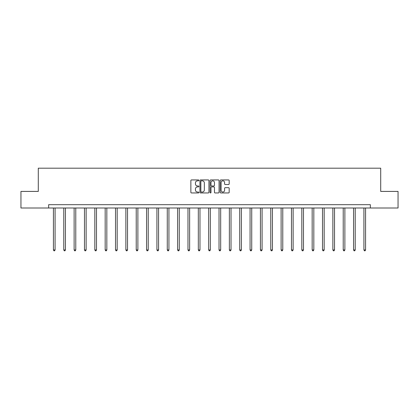 <?xml version="1.0" encoding="UTF-8"?>
<svg xmlns="http://www.w3.org/2000/svg" width="419" height="419" viewBox="0 0 419 419"><rect width="100%" height="100%" fill="white"/><g stroke="black" fill="none" stroke-linecap="round" stroke-linejoin="round"><path stroke-width="0.63" d="M198.884 180.385A0.456 0.456 0 0 0 198.428 179.929L191.509 179.929A0.649 0.649 0 0 0 190.86 180.579L190.86 192.3A0.649 0.649 0 0 0 191.509 192.95L198.428 192.95A0.456 0.456 0 0 0 198.884 192.494A0.456 0.456 0 0 0 198.428 192.038L197.532 192.038A2.085 2.085 0 0 1 195.448 189.954L195.448 188.979A2.085 2.085 0 0 1 197.532 186.895L198.428 186.895A0.456 0.456 0 0 0 198.884 186.439A0.456 0.456 0 0 0 198.428 185.984L197.532 185.984A2.085 2.085 0 0 1 195.448 183.899L195.448 182.92A2.085 2.085 0 0 1 197.532 180.84L198.428 180.84A0.456 0.456 0 0 0 198.884 180.385M228.533 184.517A0.649 0.649 0 0 0 229.183 183.868L229.183 180.579A0.649 0.649 0 0 0 228.533 179.929L220.85 179.929A0.649 0.649 0 0 0 220.195 180.579L220.195 192.3A0.649 0.649 0 0 0 220.85 192.95L228.533 192.95A0.649 0.649 0 0 0 229.183 192.3L229.183 188.325A0.649 0.649 0 0 0 228.533 187.675L225.244 187.675A0.649 0.649 0 0 0 224.589 188.325L224.589 190.299A1.744 1.744 0 0 1 222.85 192.038A1.744 1.744 0 0 1 221.106 190.299L221.106 182.579A1.744 1.744 0 0 1 222.85 180.84A1.744 1.744 0 0 1 224.589 182.579L224.589 183.868A0.649 0.649 0 0 0 225.244 184.517L228.533 184.517M48.651 208.002L20.95 208.002L20.95 191.415L38.297 191.415L38.297 168.192L380.703 168.192L380.703 191.415L398.05 191.415L398.05 208.002L370.349 208.002L370.349 204.682L48.651 204.682L48.651 208.002L370.349 208.002M208.929 180.579A0.649 0.649 0 0 0 208.28 179.929L200.596 179.929A0.649 0.649 0 0 0 199.942 180.579L199.942 192.3A0.649 0.649 0 0 0 200.596 192.95L208.28 192.95A0.649 0.649 0 0 0 208.929 192.3L208.929 180.579M210.72 179.929L218.404 179.929A0.649 0.649 0 0 1 219.058 180.579L219.058 192.3A0.649 0.649 0 0 1 218.404 192.95L215.115 192.95A0.649 0.649 0 0 1 214.465 192.3L214.465 187.544A0.649 0.649 0 0 0 213.816 186.895L211.632 186.895A0.649 0.649 0 0 0 210.982 187.544L210.982 192.494A0.456 0.456 0 0 1 210.527 192.95A0.456 0.456 0 0 1 210.071 192.494L210.071 180.579A0.649 0.649 0 0 1 210.72 179.929M201.309 180.84A0.456 0.456 0 0 0 200.853 181.296L200.853 191.583A0.456 0.456 0 0 0 201.309 192.038L202.257 192.038A2.085 2.085 0 0 0 204.341 189.954L204.341 182.92A2.085 2.085 0 0 0 202.257 180.84L201.309 180.84M214.465 182.611A1.744 1.744 0 0 0 212.721 180.872A1.744 1.744 0 0 0 210.982 182.611L210.982 185.334A0.649 0.649 0 0 0 211.632 185.984L213.816 185.984A0.649 0.649 0 0 0 214.465 185.334L214.465 182.611M53.428 208.002L53.428 249.944L55.083 249.944L55.083 208.002M55.083 249.944L54.585 250.808L53.925 250.808L53.428 249.944M63.777 208.002L63.777 249.944L65.432 249.944L65.432 208.002M65.432 249.944L64.935 250.808L64.275 250.808L63.777 249.944M74.126 208.002L74.126 249.944L75.781 249.944L75.781 208.002M75.781 249.944L75.284 250.808L74.624 250.808L74.126 249.944M84.476 208.002L84.476 249.944L86.131 249.944L86.131 208.002M86.131 249.944L85.633 250.808L84.973 250.808L84.476 249.944M94.825 208.002L94.825 249.944L96.485 249.944L96.485 208.002M96.485 249.944L95.988 250.808L95.323 250.808L94.825 249.944M105.174 208.002L105.174 249.944L106.835 249.944L106.835 208.002M106.835 249.944L106.337 250.808L105.672 250.808L105.174 249.944M115.524 208.002L115.524 249.944L117.184 249.944L117.184 208.002M117.184 249.944L116.686 250.808L116.021 250.808L115.524 249.944M125.873 208.002L125.873 249.944L127.533 249.944L127.533 208.002M127.533 249.944L127.036 250.808L126.37 250.808L125.873 249.944M136.222 208.002L136.222 249.944L137.882 249.944L137.882 208.002M137.882 249.944L137.385 250.808L136.72 250.808L136.222 249.944M146.571 208.002L146.571 249.944L148.232 249.944L148.232 208.002M148.232 249.944L147.734 250.808L147.069 250.808L146.571 249.944M156.921 208.002L156.921 249.944L158.581 249.944L158.581 208.002M158.581 249.944L158.083 250.808L157.418 250.808L156.921 249.944M167.27 208.002L167.27 249.944L168.93 249.944L168.93 208.002M168.93 249.944L168.433 250.808L167.768 250.808L167.27 249.944M177.619 208.002L177.619 249.944L179.28 249.944L179.28 208.002M179.28 249.944L178.782 250.808L178.117 250.808L177.619 249.944M187.974 208.002L187.974 249.944L189.629 249.944L189.629 208.002M189.629 249.944L189.131 250.808L188.471 250.808L187.974 249.944M198.323 208.002L198.323 249.944L199.978 249.944L199.978 208.002M199.978 249.944L199.481 250.808L198.821 250.808L198.323 249.944M208.672 208.002L208.672 249.944L210.328 249.944L210.328 208.002M210.328 249.944L209.83 250.808L209.17 250.808L208.672 249.944M219.022 208.002L219.022 249.944L220.677 249.944L220.677 208.002M220.677 249.944L220.179 250.808L219.519 250.808L219.022 249.944M229.371 208.002L229.371 249.944L231.026 249.944L231.026 208.002M231.026 249.944L230.529 250.808L229.869 250.808L229.371 249.944M239.72 208.002L239.72 249.944L241.381 249.944L241.381 208.002M241.381 249.944L240.883 250.808L240.218 250.808L239.72 249.944M250.07 208.002L250.07 249.944L251.73 249.944L251.73 208.002M251.73 249.944L251.232 250.808L250.567 250.808L250.07 249.944M260.419 208.002L260.419 249.944L262.079 249.944L262.079 208.002M262.079 249.944L261.582 250.808L260.917 250.808L260.419 249.944M270.768 208.002L270.768 249.944L272.429 249.944L272.429 208.002M272.429 249.944L271.931 250.808L271.266 250.808L270.768 249.944M281.118 208.002L281.118 249.944L282.778 249.944L282.778 208.002M282.778 249.944L282.28 250.808L281.615 250.808L281.118 249.944M291.467 208.002L291.467 249.944L293.127 249.944L293.127 208.002M293.127 249.944L292.63 250.808L291.964 250.808L291.467 249.944M301.816 208.002L301.816 249.944L303.476 249.944L303.476 208.002M303.476 249.944L302.979 250.808L302.314 250.808L301.816 249.944M312.165 208.002L312.165 249.944L313.826 249.944L313.826 208.002M313.826 249.944L313.328 250.808L312.663 250.808L312.165 249.944M322.515 208.002L322.515 249.944L324.175 249.944L324.175 208.002M324.175 249.944L323.678 250.808L323.012 250.808L322.515 249.944M332.869 208.002L332.869 249.944L334.524 249.944L334.524 208.002M334.524 249.944L334.027 250.808L333.367 250.808L332.869 249.944M343.219 208.002L343.219 249.944L344.874 249.944L344.874 208.002M344.874 249.944L344.376 250.808L343.716 250.808L343.219 249.944M353.568 208.002L353.568 249.944L355.223 249.944L355.223 208.002M355.223 249.944L354.725 250.808L354.065 250.808L353.568 249.944M363.917 208.002L363.917 249.944L365.572 249.944L365.572 208.002M365.572 249.944L365.075 250.808L364.415 250.808L363.917 249.944"/></g></svg>
